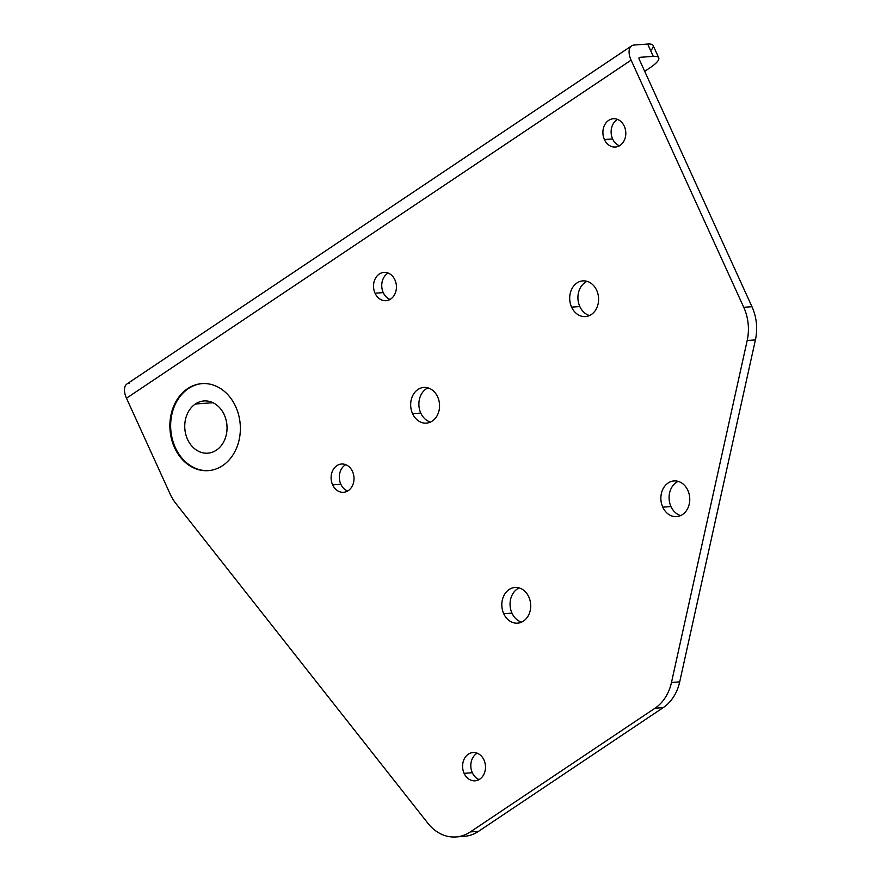 <?xml version="1.0" encoding="UTF-8"?>
<svg xmlns="http://www.w3.org/2000/svg" width="881" height="881" viewBox="0 0 881 881"><rect width="100%" height="100%" fill="white"/><g stroke="black" fill="none" stroke-linecap="round" stroke-linejoin="round"><path stroke-width="1.32" d="M175.561 449.728L176.222 449.464L175.561 449.728M177.764 399.721L177.18 399.489L177.764 399.721M201.485 383.675L200.714 383.731L201.485 383.675M212.982 402.716L195.373 403.994A26.177 21.122 -94.1 0 0 185.715 434.146A26.177 21.122 -94.1 0 0 207.784 453.175A26.177 21.122 -94.1 0 0 216.407 450.147A26.177 21.122 85.9 0 1 187.543 439.366A26.177 21.122 85.9 0 1 195.373 403.994A26.177 21.122 85.9 0 1 224.248 414.775A26.177 21.122 85.9 0 1 216.407 450.147A26.177 21.122 -94.1 0 0 226.065 419.995A26.177 21.122 -94.1 0 0 204.007 400.965A26.177 21.122 -94.1 0 0 195.373 403.994L212.982 402.716M202.355 383.587A43.621 35.207 -94.1 0 0 175.308 447.559A43.621 35.207 -94.1 0 0 208.654 470.608A43.621 35.207 85.9 0 1 175.308 447.559A43.621 35.207 85.9 0 1 192.333 386.341M455.973 836.95L464.199 836.355A43.621 35.207 -94.1 0 0 478.581 831.312L470.355 831.906L478.581 831.312L663.206 707.619L654.99 708.225L663.206 707.619A43.621 35.207 -94.1 0 0 679.703 681.872L671.476 682.467L679.703 681.872L755.413 339.912L747.187 340.507L671.476 682.467A43.621 35.207 85.9 0 1 654.99 708.225L470.355 831.906A43.621 35.207 85.9 0 1 455.973 836.95A43.621 35.207 85.9 0 1 427.957 823.35L175.848 503.458A43.621 35.207 85.9 0 1 170.143 494.032L126.479 398.212L631.104 60.15A16.365 8.777 -123.8 0 1 631.644 45.856A16.365 8.777 -123.8 0 1 634.177 45.03L647.667 44.05L634.177 45.03A16.365 8.777 56.2 0 0 631.104 60.15L743.751 307.304L751.967 306.709L743.751 307.304A43.621 35.207 85.9 0 1 747.187 340.507A43.621 35.207 -94.1 0 0 743.751 307.304L631.104 60.15L126.479 398.212L170.143 494.032A43.621 35.207 -94.1 0 0 175.848 503.458L427.957 823.35A43.621 35.207 -94.1 0 0 470.355 831.906L654.99 708.225A43.621 35.207 -94.1 0 0 671.476 682.467L747.187 340.507L755.413 339.912A43.621 35.207 -94.1 0 0 751.967 306.709L639.243 59.357L751.967 306.709A43.621 35.207 85.9 0 1 755.413 339.912L679.703 681.872A43.621 35.207 85.9 0 1 663.206 707.619L478.581 831.312A43.621 35.207 85.9 0 1 460.069 836.355M612.636 138.945A14.173 11.442 -94.1 0 0 619.42 145.772A14.173 11.442 85.9 0 1 612.636 138.945L604.41 139.539A14.173 11.442 85.9 0 1 608.661 120.378A14.173 11.442 85.9 0 1 624.299 126.225A14.173 11.442 85.9 0 1 620.048 145.387A14.173 11.442 85.9 0 1 604.41 139.539A14.173 11.442 -94.1 0 0 615.379 147.028A14.173 11.442 -94.1 0 0 624.299 126.225A14.173 11.442 -94.1 0 0 613.33 118.748A14.173 11.442 -94.1 0 0 604.41 139.539L612.636 138.945A14.173 11.442 85.9 0 1 617.515 119.398A14.173 11.442 -94.1 0 0 612.636 138.945M383.257 292.613A14.173 11.442 -94.1 0 0 390.041 299.441A14.173 11.442 85.9 0 1 383.257 292.613L375.042 293.208A14.173 11.442 85.9 0 1 379.282 274.046A14.173 11.442 85.9 0 1 394.919 279.894A14.173 11.442 85.9 0 1 390.668 299.055A14.173 11.442 85.9 0 1 375.042 293.208A14.173 11.442 -94.1 0 0 385.999 300.696A14.173 11.442 -94.1 0 0 394.919 279.894A14.173 11.442 -94.1 0 0 383.951 272.405A14.173 11.442 -94.1 0 0 375.042 293.208L383.257 292.613A14.173 11.442 85.9 0 1 388.136 273.066A14.173 11.442 -94.1 0 0 383.257 292.613M340.837 484.231A14.173 11.442 -94.1 0 0 347.621 491.058A14.173 11.442 85.9 0 1 340.837 484.231L332.611 484.825A14.173 11.442 85.9 0 1 336.861 465.664A14.173 11.442 85.9 0 1 352.499 471.5A14.173 11.442 85.9 0 1 348.248 490.662A14.173 11.442 85.9 0 1 332.611 484.825A14.173 11.442 -94.1 0 0 343.579 492.303A14.173 11.442 -94.1 0 0 352.499 471.5A14.173 11.442 -94.1 0 0 341.531 464.023A14.173 11.442 -94.1 0 0 332.611 484.825L340.837 484.231A14.173 11.442 85.9 0 1 345.715 464.672A14.173 11.442 -94.1 0 0 340.837 484.231M472.326 772.736A14.173 11.442 -94.1 0 0 479.099 779.575A14.173 11.442 85.9 0 1 472.326 772.736L464.1 773.331A14.173 11.442 85.9 0 1 468.34 754.169A14.173 11.442 85.9 0 1 483.977 760.017A14.173 11.442 85.9 0 1 479.738 779.178A14.173 11.442 85.9 0 1 464.1 773.331A14.173 11.442 -94.1 0 0 475.057 780.819A14.173 11.442 -94.1 0 0 483.977 760.017A14.173 11.442 -94.1 0 0 473.02 752.539A14.173 11.442 -94.1 0 0 464.1 773.331L472.326 772.736A14.173 11.442 85.9 0 1 477.194 753.189A14.173 11.442 -94.1 0 0 472.326 772.736M579.83 306.544A17.884 14.437 -94.1 0 0 589.499 315.541A17.884 14.437 85.9 0 1 579.83 306.544L571.604 307.139A17.884 14.437 85.9 0 1 576.956 282.966A17.884 14.437 85.9 0 1 596.69 290.334A17.884 14.437 85.9 0 1 591.338 314.506A17.884 14.437 85.9 0 1 571.604 307.139A17.884 14.437 -94.1 0 0 585.436 316.576A17.884 14.437 -94.1 0 0 596.69 290.334A17.884 14.437 -94.1 0 0 582.859 280.896A17.884 14.437 -94.1 0 0 571.604 307.139L579.83 306.544A17.884 14.437 85.9 0 1 587.021 281.347A17.884 14.437 -94.1 0 0 579.83 306.544M670.992 506.575A17.884 14.437 -94.1 0 0 680.661 515.572A17.884 14.437 85.9 0 1 670.992 506.575L662.765 507.17A17.884 14.437 85.9 0 1 668.117 482.997A17.884 14.437 85.9 0 1 687.852 490.376A17.884 14.437 85.9 0 1 682.5 514.548A17.884 14.437 85.9 0 1 662.765 507.17A17.884 14.437 -94.1 0 0 676.597 516.618A17.884 14.437 -94.1 0 0 687.852 490.376A17.884 14.437 -94.1 0 0 674.02 480.938A17.884 14.437 -94.1 0 0 662.765 507.17L670.992 506.575A17.884 14.437 85.9 0 1 678.183 481.378A17.884 14.437 -94.1 0 0 670.992 506.575M511.96 613.121A17.884 14.437 -94.1 0 0 521.618 622.118A17.884 14.437 85.9 0 1 511.96 613.121L503.734 613.716A17.884 14.437 85.9 0 1 509.086 589.543A17.884 14.437 85.9 0 1 528.809 596.922A17.884 14.437 85.9 0 1 523.457 621.094A17.884 14.437 85.9 0 1 503.734 613.716A17.884 14.437 -94.1 0 0 517.565 623.153A17.884 14.437 -94.1 0 0 528.809 596.922A17.884 14.437 -94.1 0 0 514.989 587.473A17.884 14.437 -94.1 0 0 503.734 613.716L511.96 613.121A17.884 14.437 85.9 0 1 519.151 587.924A17.884 14.437 -94.1 0 0 511.96 613.121M420.799 413.09A17.884 14.437 -94.1 0 0 430.457 422.076A17.884 14.437 85.9 0 1 420.799 413.09L412.572 413.685A17.884 14.437 85.9 0 1 417.924 389.512A17.884 14.437 85.9 0 1 437.648 396.879A17.884 14.437 85.9 0 1 432.296 421.052A17.884 14.437 85.9 0 1 412.572 413.685A17.884 14.437 -94.1 0 0 426.404 423.122A17.884 14.437 -94.1 0 0 437.648 396.879A17.884 14.437 -94.1 0 0 423.827 387.442A17.884 14.437 -94.1 0 0 412.572 413.685L420.799 413.09A17.884 14.437 85.9 0 1 427.99 387.882A17.884 14.437 -94.1 0 0 420.799 413.09M190.527 386.913A47.981 38.72 -94.1 0 0 189.349 387.97A47.981 38.72 85.9 0 1 190.527 386.913M176.398 451.281L176.982 450.885L176.398 451.281M195.153 468.152A47.981 38.72 -94.1 0 0 196.463 469.022A47.981 38.72 85.9 0 1 195.153 468.152M658.735 57.794L653.129 45.493A26.177 6.464 155.5 0 0 647.667 44.05L653.273 56.362L639.65 57.342A2.18 1.167 56.2 0 0 639.32 57.452A2.18 1.167 56.2 0 0 639.243 59.357A2.18 1.167 -123.8 0 1 639.65 57.342L653.273 56.362A26.177 6.464 -24.5 0 1 658.735 57.794A26.177 6.464 -24.5 0 1 650.343 67.54L644.694 71.317L650.343 67.54A26.177 6.464 155.5 0 0 653.273 56.362L647.667 44.05A26.177 6.464 -24.5 0 1 650.63 50.558M174.537 447.614A43.621 35.207 85.9 0 1 187.587 388.653A43.621 35.207 85.9 0 1 235.701 406.637A43.621 35.207 85.9 0 1 222.651 465.597A43.621 35.207 85.9 0 1 174.537 447.614A43.621 35.207 -94.1 0 0 208.268 470.641A43.621 35.207 -94.1 0 0 235.701 406.637A43.621 35.207 -94.1 0 0 201.969 383.62A43.621 35.207 -94.1 0 0 174.537 447.614M631.644 45.856L127.007 383.929A16.365 8.777 56.2 0 0 126.479 398.212A16.365 8.777 -123.8 0 1 129.54 383.092M208.268 470.641L207.498 470.696M201.969 383.62L201.198 383.675"/></g></svg>
